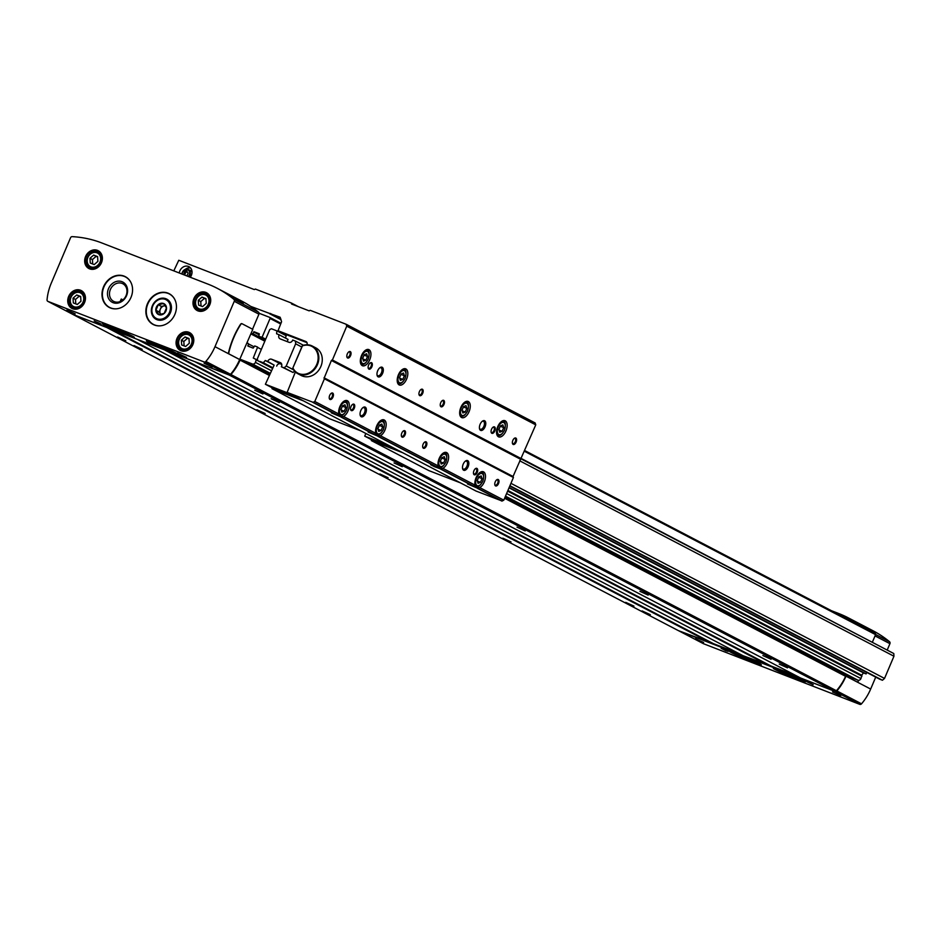 <?xml version="1.0" encoding="UTF-8"?>
<svg xmlns="http://www.w3.org/2000/svg" width="941" height="941" viewBox="0 0 941 941"><rect width="100%" height="100%" fill="white"/><g stroke="black" fill="none" stroke-linecap="round" stroke-linejoin="round"><path stroke-width="1.41" d="M177.402 353.193L186.541 357.427L177.414 353.146M72.316 314.118A1.741 1.47 -62.4 0 0 72.563 314.247L228.816 374.859A1.741 1.47 -62.4 0 0 230.545 374.318A48.579 41.11 -62.4 0 0 239.661 359.556L252.811 329.35L242.143 323.786A2.082 1.106 111.2 0 0 242.084 323.763A2.082 1.106 111.2 0 0 240.637 324.633A49.45 26.23 111.2 0 0 228.91 352.275A2.082 1.106 111.2 0 0 229.275 354.098L239.943 359.662M47.897 301.367L204.15 361.967A1.741 1.47 -62.4 0 0 205.867 361.438A48.579 41.11 -62.4 0 0 214.995 346.676L234.262 301.296A1.741 1.47 -62.4 0 0 233.909 299.367A130.129 110.121 -62.4 0 0 217.453 288.428A130.129 110.121 -62.4 0 0 208.008 284.135L101.863 242.978A130.129 110.121 -62.4 0 0 72.175 236.638A1.741 1.47 -62.4 0 0 70.528 237.791L51.261 283.17A48.579 41.11 -62.4 0 0 47.05 299.838A1.741 1.47 -62.4 0 0 47.897 301.367L72.563 314.247M204.091 363.226L212.313 366.99L204.091 363.226M66.964 310.036L75.186 313.8L66.964 310.036M154.112 343.394A17.35 0.87 23 0 1 170.333 350.252A17.35 0.87 23 0 1 178.272 354.451A17.35 0.87 23 0 1 170.497 351.946A17.35 0.87 23 0 1 154.277 345.088A17.35 0.87 23 0 1 146.337 340.889A17.35 0.87 23 0 1 154.112 343.394M110.226 326.374A17.35 0.87 23 0 1 126.459 333.232A17.35 0.87 23 0 1 134.398 337.431A17.35 0.87 23 0 1 126.623 334.925A17.35 0.87 23 0 1 110.391 328.068A17.35 0.87 23 0 1 102.451 323.869A17.35 0.87 23 0 1 110.226 326.374M100.311 324.01L94.182 320.893L100.369 323.869M726.193 650.937L721.171 648.29L726.264 650.796M797.486 679.355A17.35 0.87 -157 0 0 805.261 681.849A17.35 0.87 -157 0 0 789.628 674.274A17.35 0.87 -157 0 0 773.314 668.298A17.35 0.87 -157 0 0 781.253 672.497A17.35 0.87 -157 0 0 797.486 679.355M753.6 662.335A17.35 0.87 -157 0 0 761.375 664.84A17.35 0.87 -157 0 0 745.743 657.253A17.35 0.87 -157 0 0 729.428 651.278A17.35 0.87 -157 0 0 737.379 655.477A17.35 0.87 -157 0 0 753.6 662.335M840.748 695.681L832.526 691.917L840.748 695.681M703.621 642.491L695.399 638.739L703.621 642.491M703.315 643.62A1.741 1.47 -62.4 0 0 703.562 643.75L859.815 704.362L835.149 691.47L678.896 630.87A1.741 1.47 -62.4 0 1 678.579 630.693M813.13 684.707L804.273 680.519L813.165 684.636M122.93 299.885L121.283 299.026L122.883 299.92M120.095 301.579L121.283 299.026M862.45 626.906A130.129 110.121 -62.4 0 0 848.453 617.931A130.129 110.121 -62.4 0 0 838.996 613.638L831.421 610.697M887.198 650.09L889.927 643.679A1.741 1.47 -62.4 0 0 889.574 641.762A130.129 110.121 -62.4 0 0 873.119 630.811L863.697 625.883L874.495 632.587M860.509 624.353L862.838 625.436C872.295 630.588 875.718 632.799 873.119 632.081L857.886 622.86L863.697 625.883M252.541 329.221L258.928 314.176A1.741 1.47 -62.4 0 0 258.575 312.259A130.129 110.121 -62.4 0 0 242.131 301.308L217.453 288.428M226.805 293.31L242.037 302.531C244.636 303.261 241.214 301.049 231.757 295.897L229.439 294.815M243.413 303.037L232.615 296.344M855.616 623.33A130.129 110.121 -62.4 0 0 847.018 618.249A130.129 110.121 -62.4 0 0 837.925 614.097M251.094 333.385L252.894 333.714L254.046 331.75L259.281 333.784L258.763 336.36L262.08 337.278L270.067 318.458A0.87 0.729 -62.4 0 0 269.726 317.388L259.081 313.259M258.763 336.36L265.409 339.83L258.763 336.36M872.495 641.903L875.577 634.646A0.87 0.729 -62.4 0 0 875.236 633.587L524.831 450.61L875.295 633.611M504.964 497.401L846.606 675.803L857.851 680.167A2.6 2.2 -62.4 0 0 860.933 678.567L861.827 675.756L858.204 673.862L861.627 675.191L863.532 672.921L866.108 673.921L509.163 487.52M846.606 675.803A0.87 0.729 -62.4 0 0 845.583 676.32A48.579 41.11 -62.4 0 1 836.42 690.729A1.741 1.47 -62.4 0 1 834.714 691.247L800.579 678.002M169.321 351.781L771.091 666.016L796.486 675.861M771.091 666.016L742.99 655.665M111.732 329.444L713.501 643.679L738.885 653.524M713.501 643.679L678.343 630.599A1.741 1.47 -62.4 0 1 678.096 630.47M194.987 361.732L229.204 375.059A1.741 1.47 -62.4 0 0 230.921 374.542A48.579 41.11 -62.4 0 0 240.073 360.121L269.185 375.33M247.024 342.959L248.553 343.924L247.93 346.088L253.164 348.123L254.729 345.947L257.634 347.076L253.282 358.015L256.293 359.556L255.423 362.379A2.6 2.2 -62.4 0 1 252.341 363.967L241.096 359.603A0.87 0.729 -62.4 0 0 240.073 360.121M72.528 314.235A1.741 1.47 -62.4 0 0 72.833 314.412L107.25 327.703M137.398 339.395L164.851 350.04M125.812 340.771L117.59 337.007L125.812 340.771M650.349 614.673L642.127 610.921L650.349 614.673M142.197 349.334L133.987 345.57L142.197 349.334M265.139 413.522L256.928 409.77L265.139 413.522M388.08 477.722L379.858 473.958L388.08 477.722M511.01 541.922L502.8 538.158L511.01 541.922M633.952 606.122L625.73 602.358L633.952 606.122M771.079 659.3L762.869 655.548L771.079 659.3M648.149 595.112L639.927 591.348L648.149 595.112M525.207 530.912L516.985 527.148L525.207 530.912M402.266 466.712L394.056 462.948L402.266 466.712M279.336 402.513L271.114 398.761L279.336 402.513M787.476 667.863L779.254 664.099L787.476 667.863M262.939 393.961L254.717 390.197L262.939 393.961M861.827 675.756L858.204 673.862M259.916 361.45L263.327 362.767L265.244 360.497L267.809 361.485A3.058 2.588 -62.4 0 1 271.561 359.227L280.312 362.614A3.058 2.588 -62.4 0 1 281.347 366.743L284.147 367.825L286.24 366.002L295.65 343.806L295.486 341.113L292.686 340.019A3.058 2.588 -62.4 0 1 288.934 342.277L280.195 338.889A3.058 2.588 -62.4 0 1 279.159 334.773L276.583 333.773L276.877 330.867L271.384 328.738L269.749 329.585L257.293 358.944L257.74 360.309M130.999 297.368A17.35 14.68 -62.4 0 0 125.318 276.678A17.35 14.68 -62.4 0 0 104.275 285.252A17.35 14.68 -62.4 0 0 109.25 307.436A17.35 14.68 -62.4 0 0 130.999 297.368M174.873 314.388A17.35 14.68 -62.4 0 0 169.192 293.698A17.35 14.68 -62.4 0 0 148.149 302.273A17.35 14.68 -62.4 0 0 153.136 324.457A17.35 14.68 -62.4 0 0 174.873 314.388M229.275 354.098L229.004 353.992A2.082 1.106 -68.8 0 1 228.639 352.169A49.45 26.23 -68.8 0 1 240.367 324.527A2.082 1.106 -68.8 0 1 241.813 323.657A2.082 1.106 -68.8 0 1 241.872 323.68L242.025 323.739M214.995 346.676L239.661 359.556M856.028 623.554A130.129 110.121 -62.4 0 0 847.429 618.46A130.129 110.121 -62.4 0 0 847.229 618.355M835.149 691.47A1.741 1.47 -62.4 0 0 836.867 690.941A48.579 41.11 -62.4 0 0 845.994 676.179L856.933 681.849A2.082 1.106 111.2 0 0 856.992 681.872A2.082 1.106 111.2 0 0 858.427 681.002A49.45 26.23 111.2 0 0 858.898 680.261M859.815 704.362A1.741 1.47 -62.4 0 0 861.533 703.821A48.579 41.11 -62.4 0 0 870.66 689.059L875.73 677.12M861.603 675.638A49.45 26.23 111.2 0 0 862.227 674.485M870.66 689.059L845.994 676.179M170.427 312.706A11.41 9.657 -62.4 0 0 160.758 298.368A11.41 9.657 -62.4 0 0 153.042 316.541A11.41 9.657 -62.4 0 0 170.427 312.706M126.082 295.592A9.928 8.398 -62.4 0 0 122.824 283.747A9.928 8.398 -62.4 0 0 110.779 288.664A9.928 8.398 -62.4 0 0 113.638 301.355A9.928 8.398 -62.4 0 0 126.082 295.592M126.553 295.686A11.41 9.657 -62.4 0 0 116.872 281.347A11.41 9.657 -62.4 0 0 109.168 299.52A11.41 9.657 -62.4 0 0 126.553 295.686M189.012 338.501L189.294 343.265L185.624 346.476L181.66 344.947L181.378 340.195L185.048 336.972L189.012 338.501M80.679 296.486L80.961 301.249L77.291 304.461L73.327 302.931L73.045 298.168L76.715 294.956L80.679 296.486M97.605 256.611L97.888 261.363L94.218 264.586L90.265 263.045L89.971 258.293L93.641 255.07L97.605 256.611M205.938 298.626L206.22 303.378L202.55 306.601L198.598 305.072L198.304 300.308L201.974 297.085L205.938 298.626M189.023 338.842L187.506 338.254L183.836 341.477L181.378 340.195M187.506 338.254L185.048 336.972M183.836 341.477L184.107 345.888M205.961 298.967L204.432 298.379L200.762 301.59L198.304 300.308M204.432 298.379L201.974 297.085M200.762 301.59L201.033 306.013M97.629 256.952L96.1 256.352L92.43 259.575L89.971 258.293M96.1 256.352L93.641 255.07M92.43 259.575L92.7 263.998M80.703 296.827L79.173 296.239L75.503 299.461L73.045 298.168M79.173 296.239L76.715 294.956M75.503 299.461L75.774 303.872M263.327 362.767L272.49 367.555M507.905 490.484L861.627 675.191M265.244 360.497L274.137 365.132L265.386 384.269L289.381 393.573M509.034 487.803L863.532 672.921M267.809 361.485L274.137 365.132M866.896 672.509A3.058 2.588 -62.4 0 0 866.108 673.921M281.347 366.743L293.039 372.471L284.147 367.825M509.787 486.026L879.635 679.167L882.446 680.249L884.528 678.426L893.95 656.23L893.785 653.536L520.891 458.808M509.916 485.721L882.446 680.249M286.24 366.002L293.568 369.825M510.939 483.333L884.528 678.426M295.65 343.806L301.767 347.006M519.703 460.808L893.95 656.23M295.486 341.113L303.437 345.253M279.159 334.773L288.052 339.419A3.058 2.588 -62.4 0 0 287.652 341.783M875.118 643.785L521.443 458.585M276.877 330.867L286.029 335.643M807.79 682.154L810.942 683.695L807.79 682.154M97.182 322.245L101.11 324.022L97.135 322.387M180.307 354.651L183.966 356.286L180.307 354.651M724.805 650.149L728.099 651.431L724.805 650.149M365.849 433.472L364.72 436.142L389.009 445.564M436.095 473.417L460.396 482.839L470.759 488.25M364.72 436.142L371.648 439.753L371.307 440.553L428.837 470.594L460.384 482.827L402.842 452.786L460.384 482.827M286.429 334.69L285.511 338.09M294.568 371.13L293.039 372.471M281.735 364.367L280.453 363.873A3.058 2.588 -62.4 0 0 276.701 366.131M336.76 421.544L361.062 430.966L402.842 452.786L371.307 440.553M265.386 384.269L272.314 387.88L271.973 388.68L329.515 418.733L361.05 430.966L303.52 400.913L361.05 430.966M295.38 371.977L287.134 392.409L313.141 402.325L337.478 415.04L338.842 414.016L314.8 401.466L324.422 378.8L513.421 477.487L513.045 476.487L535.758 424.861L535.135 422.944L346.135 324.257L310.212 310.318L309.177 310.859L291.628 304.049L291.287 302.978L298.203 306.59M313.141 402.325L314.8 401.466M503.8 500.153L479.745 487.603L477.793 488.308L502.129 501.024L503.8 500.153L513.421 477.487M473.688 486.168L475.064 485.144L442.87 468.336L440.906 469.053L473.688 486.168L467.501 483.956L477.793 488.308M436.812 466.912L438.177 465.889L380.411 435.73L378.458 436.436L436.812 466.912L430.578 464.666L434.389 466.665L440.906 469.053M374.353 434.295L375.73 433.283L343.536 416.475L341.571 417.181L374.353 434.295L368.166 432.084L378.458 436.436M474.276 485.862L478.981 487.685M437.4 466.607L442.105 468.43M374.941 433.989L379.646 435.812M337.478 415.04L331.291 412.828L341.571 417.181M338.066 414.734L342.771 416.557M292.345 395.126L303.52 400.913L271.973 388.68M476.099 491.073L502.129 501.024M479.745 487.603A8.681 4.599 111.2 0 0 485.168 479.24A8.681 4.599 111.2 0 0 483.321 471.747A8.681 4.599 111.2 0 0 477.158 475.605A8.681 4.599 111.2 0 0 475.064 485.144M343.536 416.475A8.681 4.599 111.2 0 0 348.946 408.112A8.681 4.599 111.2 0 0 347.1 400.619A8.681 4.599 111.2 0 0 340.948 404.477A8.681 4.599 111.2 0 0 338.842 414.016M380.411 435.73A8.681 4.599 111.2 0 0 385.834 427.367A8.681 4.599 111.2 0 0 383.987 419.874A8.681 4.599 111.2 0 0 377.823 423.732A8.681 4.599 111.2 0 0 375.73 433.283M442.87 468.336A8.681 4.599 111.2 0 0 448.281 459.984A8.681 4.599 111.2 0 0 446.434 452.492A8.681 4.599 111.2 0 0 440.27 456.35A8.681 4.599 111.2 0 0 438.177 465.889M468.124 466.724A5.211 2.764 111.2 0 0 468.524 461.584A5.211 2.764 111.2 0 0 465.524 461.019A5.211 2.764 111.2 0 0 462.584 468.594A5.211 2.764 111.2 0 0 464.995 470.277A5.211 2.764 111.2 0 0 468.124 466.724M365.673 413.217A5.211 2.764 111.2 0 0 366.073 408.088A5.211 2.764 111.2 0 0 363.073 407.524A5.211 2.764 111.2 0 0 360.144 415.099A5.211 2.764 111.2 0 0 362.544 416.781A5.211 2.764 111.2 0 0 365.673 413.217M405.089 434.777A3.47 1.847 111.2 0 0 405.348 431.354A3.47 1.847 111.2 0 0 403.36 430.978A3.47 1.847 111.2 0 0 401.395 436.024A3.47 1.847 111.2 0 0 402.995 437.153A3.47 1.847 111.2 0 0 405.089 434.777M426.402 445.905A3.47 1.847 111.2 0 0 426.661 442.482A3.47 1.847 111.2 0 0 424.662 442.105A3.47 1.847 111.2 0 0 422.709 447.151A3.47 1.847 111.2 0 0 424.309 448.281A3.47 1.847 111.2 0 0 426.402 445.905M477.216 472.441A3.47 1.847 111.2 0 0 477.475 469.018A3.47 1.847 111.2 0 0 475.476 468.642A3.47 1.847 111.2 0 0 473.523 473.688A3.47 1.847 111.2 0 0 475.123 474.805A3.47 1.847 111.2 0 0 477.216 472.441M498.518 483.568A3.47 1.847 111.2 0 0 498.789 480.145A3.47 1.847 111.2 0 0 496.789 479.769A3.47 1.847 111.2 0 0 494.825 484.815A3.47 1.847 111.2 0 0 496.436 485.932A3.47 1.847 111.2 0 0 498.518 483.568M354.275 408.241A3.47 1.847 111.2 0 0 354.534 404.818A3.47 1.847 111.2 0 0 352.546 404.442A3.47 1.847 111.2 0 0 350.581 409.488A3.47 1.847 111.2 0 0 352.181 410.617A3.47 1.847 111.2 0 0 354.275 408.241M332.961 397.114A3.47 1.847 111.2 0 0 333.232 393.691A3.47 1.847 111.2 0 0 331.232 393.314A3.47 1.847 111.2 0 0 329.279 398.361A3.47 1.847 111.2 0 0 330.879 399.49A3.47 1.847 111.2 0 0 332.961 397.114M250.671 306.366L269.879 313.541L280.924 319.305M306.931 344.759L306.942 344.724A2.6 2.2 -62.4 0 0 305.896 341.536L278.042 330.726L281.571 321.74L280.159 317.258M283.453 333.196L283.535 333.596A13.88 0.694 23 0 1 286.193 334.596L307.013 342.665M292.722 368.331L302.367 345.606A15.621 13.209 117.6 0 1 312.306 346.053A15.621 13.209 117.6 0 1 316.799 366.002A15.621 13.209 117.6 0 1 297.85 373.73A15.621 13.209 117.6 0 1 292.722 368.331L302.426 345.876A15.091 12.774 117.6 0 1 317.635 353.863A15.091 12.774 117.6 0 1 309.707 372.518A15.091 12.774 117.6 0 1 292.98 368.119M291.287 302.978L255.352 289.052L254.329 289.581L178.778 260.269L173.791 270.867M280.089 317.223L269.879 313.541M324.422 378.8L513.08 476.981M521.396 458.702L332.396 360.003L331.397 360.474L324.08 378.282M469.065 411.676A8.681 4.599 111.2 0 0 468.1 401.442A8.681 4.599 111.2 0 0 460.678 407.865A8.681 4.599 111.2 0 0 461.831 417.616A8.681 4.599 111.2 0 0 469.065 411.676M406.618 379.058A8.681 4.599 111.2 0 0 405.653 368.825A8.681 4.599 111.2 0 0 398.219 375.259A8.681 4.599 111.2 0 0 399.372 385.01A8.681 4.599 111.2 0 0 406.618 379.058M369.731 359.803A8.681 4.599 111.2 0 0 368.766 349.57A8.681 4.599 111.2 0 0 361.344 355.992A8.681 4.599 111.2 0 0 362.497 365.743A8.681 4.599 111.2 0 0 369.731 359.803M505.952 430.931A8.681 4.599 111.2 0 0 504.988 420.698A8.681 4.599 111.2 0 0 497.554 427.12A8.681 4.599 111.2 0 0 498.706 436.883A8.681 4.599 111.2 0 0 505.952 430.931M382.611 373.342A5.211 2.764 111.2 0 0 382.999 368.202A5.211 2.764 111.2 0 0 379.999 367.649A5.211 2.764 111.2 0 0 377.07 375.224A5.211 2.764 111.2 0 0 379.47 376.894A5.211 2.764 111.2 0 0 382.611 373.342M485.05 426.838A5.211 2.764 111.2 0 0 485.45 421.697A5.211 2.764 111.2 0 0 482.451 421.145A5.211 2.764 111.2 0 0 479.51 428.72A5.211 2.764 111.2 0 0 481.921 430.402A5.211 2.764 111.2 0 0 485.05 426.838M350.57 355.639A3.47 1.847 111.2 0 0 350.84 352.216A3.47 1.847 111.2 0 0 348.84 351.84A3.47 1.847 111.2 0 0 346.876 356.886A3.47 1.847 111.2 0 0 348.476 358.015A3.47 1.847 111.2 0 0 350.57 355.639M371.883 366.767A3.47 1.847 111.2 0 0 372.142 363.344A3.47 1.847 111.2 0 0 370.142 362.967A3.47 1.847 111.2 0 0 368.19 368.013A3.47 1.847 111.2 0 0 369.789 369.143A3.47 1.847 111.2 0 0 371.883 366.767M422.697 393.303A3.47 1.847 111.2 0 0 422.956 389.88A3.47 1.847 111.2 0 0 420.956 389.503A3.47 1.847 111.2 0 0 419.004 394.55A3.47 1.847 111.2 0 0 420.603 395.679A3.47 1.847 111.2 0 0 422.697 393.303M443.999 404.43A3.47 1.847 111.2 0 0 444.27 401.007A3.47 1.847 111.2 0 0 442.27 400.631A3.47 1.847 111.2 0 0 440.306 405.677A3.47 1.847 111.2 0 0 441.917 406.806A3.47 1.847 111.2 0 0 443.999 404.43M494.813 430.966A3.47 1.847 111.2 0 0 495.084 427.543A3.47 1.847 111.2 0 0 493.084 427.167A3.47 1.847 111.2 0 0 491.131 432.213A3.47 1.847 111.2 0 0 492.731 433.33A3.47 1.847 111.2 0 0 494.813 430.966M516.127 442.094A3.47 1.847 111.2 0 0 516.386 438.671A3.47 1.847 111.2 0 0 514.398 438.294A3.47 1.847 111.2 0 0 512.433 443.34A3.47 1.847 111.2 0 0 514.033 444.458A3.47 1.847 111.2 0 0 516.127 442.094M332.396 360.003L346.759 326.174L535.758 424.861M346.759 326.174L346.135 324.257M179.261 272.996A7.293 6.164 117.6 0 1 179.849 270.914A7.293 6.164 117.6 0 1 188.976 266.679A7.293 6.164 117.6 0 1 190.27 277.254M297.85 373.73L301.296 375.53A15.621 13.209 -62.4 0 0 320.234 367.802A15.621 13.209 -62.4 0 0 315.753 347.841L312.306 346.053M512.386 443.011A2.811 1.494 111.2 0 0 512.951 443.658A2.811 1.494 111.2 0 0 515.292 441.729A2.811 1.494 111.2 0 0 514.986 438.412A2.811 1.494 111.2 0 0 514.127 438.506M491.073 431.884A2.811 1.494 111.2 0 0 491.637 432.531A2.811 1.494 111.2 0 0 493.99 430.602A2.811 1.494 111.2 0 0 493.672 427.285A2.811 1.494 111.2 0 0 492.825 427.379M440.259 405.348A2.811 1.494 111.2 0 0 440.823 405.994A2.811 1.494 111.2 0 0 443.176 404.065A2.811 1.494 111.2 0 0 442.858 400.748A2.811 1.494 111.2 0 0 442.011 400.842M418.945 394.22A2.811 1.494 111.2 0 0 419.521 394.867A2.811 1.494 111.2 0 0 421.862 392.938A2.811 1.494 111.2 0 0 421.556 389.621A2.811 1.494 111.2 0 0 420.698 389.715M368.131 367.684A2.811 1.494 111.2 0 0 368.707 368.331A2.811 1.494 111.2 0 0 371.048 366.402A2.811 1.494 111.2 0 0 370.742 363.085A2.811 1.494 111.2 0 0 369.884 363.179M346.829 356.557A2.811 1.494 111.2 0 0 347.394 357.204A2.811 1.494 111.2 0 0 349.746 355.275A2.811 1.494 111.2 0 0 349.429 351.958A2.811 1.494 111.2 0 0 348.57 352.052M329.221 398.031A2.811 1.494 111.2 0 0 329.785 398.678A2.811 1.494 111.2 0 0 332.138 396.749A2.811 1.494 111.2 0 0 331.82 393.432A2.811 1.494 111.2 0 0 330.973 393.526M350.534 409.159A2.811 1.494 111.2 0 0 351.099 409.805A2.811 1.494 111.2 0 0 353.44 407.876A2.811 1.494 111.2 0 0 353.134 404.559A2.811 1.494 111.2 0 0 352.275 404.654M494.778 484.486A2.811 1.494 111.2 0 0 495.342 485.133A2.811 1.494 111.2 0 0 497.695 483.204A2.811 1.494 111.2 0 0 497.377 479.886A2.811 1.494 111.2 0 0 496.519 479.981M473.464 473.358A2.811 1.494 111.2 0 0 474.041 474.005A2.811 1.494 111.2 0 0 476.381 472.076A2.811 1.494 111.2 0 0 476.075 468.759A2.811 1.494 111.2 0 0 475.217 468.853M422.65 446.822A2.811 1.494 111.2 0 0 423.227 447.469A2.811 1.494 111.2 0 0 425.567 445.54A2.811 1.494 111.2 0 0 425.261 442.223A2.811 1.494 111.2 0 0 424.403 442.317M401.348 435.695A2.811 1.494 111.2 0 0 401.913 436.342A2.811 1.494 111.2 0 0 404.254 434.413A2.811 1.494 111.2 0 0 403.948 431.096A2.811 1.494 111.2 0 0 403.089 431.19M479.44 428.249A4.27 2.258 111.2 0 0 480.31 429.249A4.27 2.258 111.2 0 0 483.862 426.32A4.27 2.258 111.2 0 0 483.392 421.286A4.27 2.258 111.2 0 0 482.074 421.439M376.988 374.741A4.27 2.258 111.2 0 0 377.859 375.753A4.27 2.258 111.2 0 0 381.423 372.824A4.27 2.258 111.2 0 0 380.952 367.79A4.27 2.258 111.2 0 0 379.623 367.943M360.062 414.628A4.27 2.258 111.2 0 0 360.932 415.628A4.27 2.258 111.2 0 0 364.496 412.699A4.27 2.258 111.2 0 0 364.014 407.676A4.27 2.258 111.2 0 0 362.697 407.829M462.513 468.124A4.27 2.258 111.2 0 0 463.384 469.124A4.27 2.258 111.2 0 0 466.936 466.195A4.27 2.258 111.2 0 0 466.465 461.172A4.27 2.258 111.2 0 0 465.148 461.325M503.717 427.59L502.153 431.272L499.742 432.26L498.883 429.567L500.447 425.873L502.859 424.897L503.717 427.59L500.283 426.249M482.051 478.64L480.486 482.321L478.063 483.309L477.216 480.604L478.781 476.922L481.192 475.934L482.051 478.64L478.616 477.287M466.842 408.335L465.277 412.017L462.854 413.005L461.996 410.3L463.56 406.618L465.983 405.63L466.842 408.335L463.407 406.983L462.007 410.323M445.175 459.373L443.611 463.066L441.188 464.042L440.329 461.349L441.894 457.667L444.317 456.679L445.175 459.373L441.741 458.032L440.341 461.361M404.383 375.718L402.819 379.399L400.407 380.387L399.549 377.694L401.113 374.012L403.524 373.024L404.383 375.718L400.948 374.377M382.716 426.767L381.152 430.449L378.741 431.437L377.882 428.731L379.446 425.05L381.858 424.062L382.716 426.767L379.282 425.414M367.508 356.463L365.943 360.144L363.52 361.132L362.661 358.427L364.226 354.745L366.649 353.757L367.508 356.463L364.073 355.11L362.673 358.45M345.841 407.5L344.277 411.193L341.854 412.17L340.995 409.476L342.559 405.794L344.982 404.806L345.841 407.5L342.406 406.159L341.007 409.5M499.036 430.061L502.153 431.272M498.883 429.578L500.294 426.261M341.16 409.982L344.277 411.193M362.826 358.933L365.943 360.144M378.035 429.237L381.152 430.449M377.882 428.755L379.294 425.438M399.702 378.188L402.819 379.399M399.549 377.706L400.96 374.389M440.494 461.855L443.611 463.066M462.16 410.805L465.277 412.017M477.369 481.11L480.486 482.321M477.216 480.628L478.628 477.31M371.648 439.753L395.938 449.175M272.314 387.88L296.603 397.302M185.518 269.255A6.94 5.869 117.6 0 1 190.682 268.091M181.966 274.043A4.776 4.035 117.6 0 1 182.389 272.267A4.776 4.035 117.6 0 1 188.376 269.491L190.588 270.655A4.776 4.035 117.6 0 1 192.035 272.067M184.295 274.948L183.718 274.078L184.695 271.784L186.894 271.29L188.118 273.113L187.141 275.407L186.095 275.642M187.353 271.984L185.753 272.337L184.777 274.643L183.718 274.078M185.753 272.337L184.695 271.784M184.777 274.643L185.224 275.301M780.948 671.839L789.487 674.591L798.968 679.214L780.948 671.839M784.488 673.215L794.874 677.438L784.488 673.215M153.971 344.441L162.511 347.182L171.991 351.805L153.971 344.441M157.5 345.806L167.898 350.028L157.5 345.806M737.074 654.818L745.613 657.571L755.094 662.193L737.074 654.818M740.602 656.195L751 660.417L740.602 656.195M110.085 327.421L118.625 330.162L128.105 334.784L110.085 327.421M113.626 328.785L124.012 333.008L113.626 328.785M152.83 305.837A10.551 8.928 117.6 0 1 168.898 302.296A10.551 8.928 117.6 0 1 161.77 319.081A10.551 8.928 117.6 0 1 152.83 305.837M156.371 307.213A6.069 5.14 117.6 0 1 164.699 304.166A6.069 5.14 117.6 0 1 164.134 313.482A6.069 5.14 117.6 0 1 157.629 313.988A6.069 5.14 117.6 0 1 156.371 307.213M158.253 304.731L155.912 310.259L158.853 314.612L164.134 313.447L166.486 307.919L163.546 303.567L158.253 304.731L161.499 306.425L160.335 309.189L159.158 311.953L155.912 310.259M159.158 311.953L160.817 314.423M165.169 305.613L161.499 306.425M160.84 314.412A5.211 4.399 117.6 0 1 160.629 314.129A5.211 4.399 117.6 0 1 160.335 309.189A5.211 4.399 117.6 0 1 164.146 305.849A5.211 4.399 117.6 0 1 165.263 305.743M204.15 361.967L228.816 374.859M703.562 643.75L678.896 630.87M889.574 641.762L875.636 634.481M233.909 299.367L258.575 312.259M72.833 314.412L678.343 630.599M107.062 327.68L712.572 643.879M108.109 328.033L712.902 643.856M110.273 328.868L713.172 643.703M137.551 339.513L743.061 655.701L137.515 339.489M164.651 350.017L770.161 666.216M165.71 350.37L770.491 666.193M167.863 351.216L770.773 666.04M195.14 361.85L800.65 678.038M229.204 375.059L834.714 691.247M230.921 374.542L836.42 690.729M504.599 498.26L845.583 676.32M241.096 359.603L269.549 374.459M252.341 363.967L270.079 373.224M505.493 496.166L857.851 680.167M255.423 362.379L271.184 370.613M506.599 493.543L860.933 678.567M256.434 359.98L272.196 368.213M507.622 491.155L861.944 676.179M253.282 358.015L256.046 359.462M257.752 347.488L261.351 349.37M247.812 345.676L250.577 347.123M248.553 343.924L254.046 346.794M247.083 342.83L248.165 343.394M250.871 333.902L264.821 341.183M251.024 333.549L264.974 340.842M252.482 333.926L265.103 340.524M252.894 333.714L265.256 340.171M253.635 331.961L259.128 334.831M254.046 331.75L259.281 334.478M261.669 337.49L265.538 339.513M262.08 337.278L265.691 339.16M270.067 318.458L280.618 323.963M524.525 451.327L875.577 634.646M269.844 317.458L280.924 323.245L269.785 317.423M84.549 302.579A10.069 8.516 -62.4 0 0 76.021 289.934A10.069 8.516 -62.4 0 0 69.222 305.966A10.069 8.516 -62.4 0 0 84.549 302.579M101.475 262.704A10.069 8.516 -62.4 0 0 92.947 250.059A10.069 8.516 -62.4 0 0 86.149 266.08A10.069 8.516 -62.4 0 0 101.475 262.704M209.808 304.719A10.069 8.516 -62.4 0 0 201.28 292.075A10.069 8.516 -62.4 0 0 194.481 308.107A10.069 8.516 -62.4 0 0 209.808 304.719M192.881 344.594A10.069 8.516 -62.4 0 0 184.354 331.961A10.069 8.516 -62.4 0 0 177.555 347.982A10.069 8.516 -62.4 0 0 192.881 344.594M234.262 301.296L258.928 314.176M205.867 361.438L230.545 374.318M861.533 703.821L836.867 690.941M889.927 643.679L875.048 635.904M164.287 349.064A17.35 0.87 -157 0 0 170.639 351.628A17.35 0.87 -157 0 0 178.025 354.157M146.725 340.865A17.35 0.87 -157 0 0 159.923 347.217M171.333 351.699A17.173 0.859 -157 0 0 177.567 353.851M147.255 340.983A17.173 0.859 -157 0 0 153.136 343.983M754.435 662.088A17.173 0.859 -157 0 0 760.669 664.24M730.357 651.372A17.173 0.859 -157 0 0 736.238 654.36M747.389 659.453A17.35 0.87 -157 0 0 753.741 662.017A17.35 0.87 -157 0 0 761.128 664.534M729.816 651.254A17.35 0.87 -157 0 0 743.025 657.606M798.309 679.108A17.173 0.859 -157 0 0 804.555 681.26M774.231 668.392A17.173 0.859 -157 0 0 780.113 671.38M791.263 676.473A17.35 0.87 -157 0 0 797.615 679.037A17.35 0.87 -157 0 0 805.002 681.555M773.702 668.275A17.35 0.87 -157 0 0 786.899 674.626M120.401 332.044A17.35 0.87 -157 0 0 126.753 334.608A17.35 0.87 -157 0 0 134.14 337.137M102.84 323.845A17.35 0.87 -157 0 0 116.037 330.197M127.447 334.678A17.173 0.859 -157 0 0 133.693 336.831M103.369 323.963A17.173 0.859 -157 0 0 109.25 326.962M174.92 299.732A17.173 14.538 -62.4 0 0 156.782 294.192A17.173 14.538 -62.4 0 0 146.455 313.976A17.173 14.538 -62.4 0 0 161.358 325.704M169.274 293.733A17.35 14.68 -62.4 0 0 148.313 302.367A17.35 14.68 -62.4 0 0 153.218 324.492M131.046 282.712A17.173 14.538 -62.4 0 0 112.896 277.172A17.173 14.538 -62.4 0 0 102.569 296.956A17.173 14.538 -62.4 0 0 117.484 308.683M125.4 276.713A17.35 14.68 -62.4 0 0 104.439 285.346A17.35 14.68 -62.4 0 0 109.332 307.472M191.729 334.937A9.539 8.081 -62.4 0 0 191.047 334.914M192.717 344.571A9.539 8.081 -62.4 0 0 189.588 333.185A9.539 8.081 -62.4 0 0 178.014 337.901A9.539 8.081 -62.4 0 0 180.754 350.099A9.539 8.081 -62.4 0 0 192.717 344.571M208.655 295.062A9.539 8.081 -62.4 0 0 207.973 295.039M209.643 304.684A9.539 8.081 -62.4 0 0 206.514 293.298A9.539 8.081 -62.4 0 0 194.94 298.026A9.539 8.081 -62.4 0 0 197.681 310.224A9.539 8.081 -62.4 0 0 209.643 304.684M100.334 253.047A9.539 8.081 -62.4 0 0 99.64 253.023M101.31 262.668A9.539 8.081 -62.4 0 0 98.182 251.282A9.539 8.081 -62.4 0 0 86.607 256.011A9.539 8.081 -62.4 0 0 89.348 268.209A9.539 8.081 -62.4 0 0 101.31 262.668M83.396 292.922A9.539 8.081 -62.4 0 0 82.714 292.898M84.384 302.543A9.539 8.081 -62.4 0 0 81.255 291.169A9.539 8.081 -62.4 0 0 69.681 295.886A9.539 8.081 -62.4 0 0 72.422 308.083A9.539 8.081 -62.4 0 0 84.384 302.543M193.446 341.536A8.681 7.34 -62.4 0 0 189.847 334.29A8.681 7.34 -62.4 0 0 179.319 338.584A8.681 7.34 -62.4 0 0 181.813 349.676A8.681 7.34 -62.4 0 0 189.811 348.488M191.376 344.065A7.634 6.458 -62.4 0 0 184.895 334.478A7.634 6.458 -62.4 0 0 179.743 346.629A7.634 6.458 -62.4 0 0 191.376 344.065M85.113 299.52A8.681 7.34 -62.4 0 0 81.514 292.275A8.681 7.34 -62.4 0 0 70.987 296.568A8.681 7.34 -62.4 0 0 73.48 307.66A8.681 7.34 -62.4 0 0 81.491 306.472M83.043 302.049A7.634 6.458 -62.4 0 0 76.574 292.463A7.634 6.458 -62.4 0 0 71.41 304.613A7.634 6.458 -62.4 0 0 83.043 302.049M102.04 259.634A8.681 7.34 -62.4 0 0 98.44 252.4A8.681 7.34 -62.4 0 0 87.913 256.693A8.681 7.34 -62.4 0 0 90.407 267.773A8.681 7.34 -62.4 0 0 98.417 266.597M99.969 262.174A7.634 6.458 -62.4 0 0 93.5 252.576A7.634 6.458 -62.4 0 0 88.336 264.739A7.634 6.458 -62.4 0 0 99.969 262.174M210.372 301.661A8.681 7.34 -62.4 0 0 206.773 294.415A8.681 7.34 -62.4 0 0 196.246 298.709A8.681 7.34 -62.4 0 0 198.739 309.789A8.681 7.34 -62.4 0 0 206.749 308.613M208.302 304.19A7.634 6.458 -62.4 0 0 201.833 294.604A7.634 6.458 -62.4 0 0 196.669 306.754A7.634 6.458 -62.4 0 0 208.302 304.19M271.561 359.227L280.453 363.873M440.564 469.077L473.347 486.191M378.106 436.459L436.459 466.936M341.23 417.204L374.012 434.33M312.788 402.36L337.125 415.063M287.181 392.421L292.416 395.161M476.134 491.096L470.888 488.355L476.17 491.12M477.44 488.332L501.776 501.047M269.514 313.671L281.053 319.693M259.057 313.118L260.069 313.647L259.057 313.118M270.255 313.4L280.794 318.905M324.045 377.788L513.045 476.487M331.397 360.474L520.397 459.173M331.785 360.144L520.773 458.832M505.058 424.25A7.375 3.917 111.2 0 0 503.282 421.439A7.375 3.917 111.2 0 0 501.612 421.439M496.719 434.048A7.375 3.917 111.2 0 0 497.942 435.189A7.375 3.917 111.2 0 0 501.153 434.295M504.376 430.178A6.505 3.446 111.2 0 0 501.965 422.591A6.505 3.446 111.2 0 0 497.566 432.954A6.505 3.446 111.2 0 0 504.376 430.178M483.38 475.299A7.375 3.917 111.2 0 0 481.616 472.476A7.375 3.917 111.2 0 0 479.945 472.488M475.052 485.097A7.375 3.917 111.2 0 0 476.275 486.226A7.375 3.917 111.2 0 0 479.487 485.344M482.709 481.227A6.505 3.446 111.2 0 0 480.298 473.641A6.505 3.446 111.2 0 0 475.899 484.003A6.505 3.446 111.2 0 0 482.709 481.227M468.171 404.995A7.375 3.917 111.2 0 0 466.395 402.172A7.375 3.917 111.2 0 0 464.725 402.183M459.831 414.793A7.375 3.917 111.2 0 0 461.066 415.922A7.375 3.917 111.2 0 0 464.278 415.04M467.489 410.923A6.505 3.446 111.2 0 0 465.077 403.336A6.505 3.446 111.2 0 0 460.678 413.699A6.505 3.446 111.2 0 0 467.489 410.923M446.505 456.044A7.375 3.917 111.2 0 0 444.728 453.221A7.375 3.917 111.2 0 0 443.058 453.233M438.165 465.842A7.375 3.917 111.2 0 0 439.4 466.971A7.375 3.917 111.2 0 0 442.611 466.089M445.822 461.972A6.505 3.446 111.2 0 0 443.411 454.385A6.505 3.446 111.2 0 0 439.012 464.736A6.505 3.446 111.2 0 0 445.822 461.972M405.724 372.389A7.375 3.917 111.2 0 0 403.948 369.566A7.375 3.917 111.2 0 0 402.278 369.566M397.384 382.187A7.375 3.917 111.2 0 0 398.619 383.316A7.375 3.917 111.2 0 0 401.819 382.422M405.042 378.306A6.505 3.446 111.2 0 0 402.63 370.719A6.505 3.446 111.2 0 0 398.231 381.081A6.505 3.446 111.2 0 0 405.042 378.306M384.057 423.426A7.375 3.917 111.2 0 0 382.281 420.615A7.375 3.917 111.2 0 0 380.611 420.615M375.718 433.225A7.375 3.917 111.2 0 0 376.941 434.366A7.375 3.917 111.2 0 0 380.152 433.472M383.375 429.355A6.505 3.446 111.2 0 0 380.964 421.768A6.505 3.446 111.2 0 0 376.565 432.131A6.505 3.446 111.2 0 0 383.375 429.355M368.837 353.122A7.375 3.917 111.2 0 0 367.061 350.311A7.375 3.917 111.2 0 0 365.39 350.311M360.497 362.92A7.375 3.917 111.2 0 0 361.732 364.061A7.375 3.917 111.2 0 0 364.943 363.167M368.154 359.05A6.505 3.446 111.2 0 0 365.743 351.464A6.505 3.446 111.2 0 0 361.344 361.826A6.505 3.446 111.2 0 0 368.154 359.05M347.17 404.171A7.375 3.917 111.2 0 0 345.394 401.348A7.375 3.917 111.2 0 0 343.724 401.36M338.831 413.969A7.375 3.917 111.2 0 0 340.066 415.099A7.375 3.917 111.2 0 0 343.277 414.216M346.488 410.1A6.505 3.446 111.2 0 0 344.077 402.513A6.505 3.446 111.2 0 0 339.677 412.864A6.505 3.446 111.2 0 0 346.488 410.1M185.377 269.302A7.293 6.164 117.6 0 1 190.4 267.762M182.166 274.113A4.246 3.599 117.6 0 1 182.554 272.29A4.246 3.599 117.6 0 1 188.282 270.079A4.246 3.599 117.6 0 1 188.224 276.466M181.907 274.019L182.319 272.22L188.376 269.491A4.776 4.035 117.6 0 1 188.941 276.748M857.957 622.895L848.453 617.931M72.716 314.353L678.214 630.541M195.105 361.826L800.615 678.026M47.768 301.308L72.433 314.188M703.433 643.691L678.767 630.811M189.588 333.185C193.364 335.619 194.387 339.395 192.646 344.524C189.611 350.052 185.648 351.91 180.754 350.099M206.514 293.298C210.29 295.745 211.313 299.52 209.572 304.637C206.549 310.165 202.586 312.024 197.681 310.224M98.182 251.282C101.957 253.717 102.981 257.505 101.24 262.621C98.217 268.15 94.253 270.008 89.348 268.209M81.255 291.169C85.031 293.604 86.054 297.38 84.314 302.508C81.279 308.025 77.327 309.883 72.422 308.083M192.14 335.49L189.847 334.29C181.472 329.385 173.003 345.606 181.813 349.676L184.107 350.875M83.808 293.474L81.514 292.275C73.139 287.37 64.67 303.59 73.48 307.66L75.774 308.848M100.734 253.6L98.44 252.4C90.065 247.483 81.596 263.703 90.407 267.773L92.7 268.973M209.067 295.615L206.773 294.415C198.398 289.499 189.929 305.719 198.739 309.789L201.033 310.989M287.134 392.409L292.38 395.138M496.919 434.789L497.942 435.189C499.777 436.342 501.953 434.695 504.482 430.249C505.94 424.497 505.54 421.556 503.282 421.439L502.259 421.039M474.735 485.627L476.275 486.226C478.11 487.379 480.286 485.744 482.815 481.298C484.274 475.534 483.874 472.594 481.616 472.476L480.592 472.088M460.043 415.534L461.066 415.922C462.901 417.075 465.077 415.44 467.606 410.994C469.065 405.23 468.653 402.289 466.395 402.172L465.372 401.783M437.847 466.371L439.4 466.971C441.235 468.124 443.411 466.477 445.94 462.043C447.398 456.279 446.987 453.339 444.728 453.221L443.705 452.821M397.584 382.916L398.619 383.316C400.443 384.469 402.63 382.822 405.148 378.388C406.606 372.624 406.206 369.684 403.948 369.566L402.924 369.166M375.4 433.754L376.941 434.366C378.776 435.518 380.952 433.872 383.481 429.425C384.94 423.662 384.54 420.733 382.281 420.615L381.258 420.215M360.709 363.661L361.732 364.061C363.567 365.214 365.743 363.567 368.272 359.121C369.731 353.357 369.331 350.428 367.061 350.311L366.037 349.911M338.513 414.499L340.066 415.099C341.901 416.251 344.077 414.605 346.606 410.17C348.064 404.407 347.652 401.466 345.394 401.348L344.371 400.948M798.968 679.214L799.838 678.861M779.583 670.98L779.23 670.121M171.991 351.805L172.85 351.464M152.595 343.583L152.242 342.712M755.094 662.193L755.952 661.852M735.697 653.96L735.344 653.101M128.105 334.784L128.976 334.443M108.721 326.562L108.368 325.692"/></g></svg>
